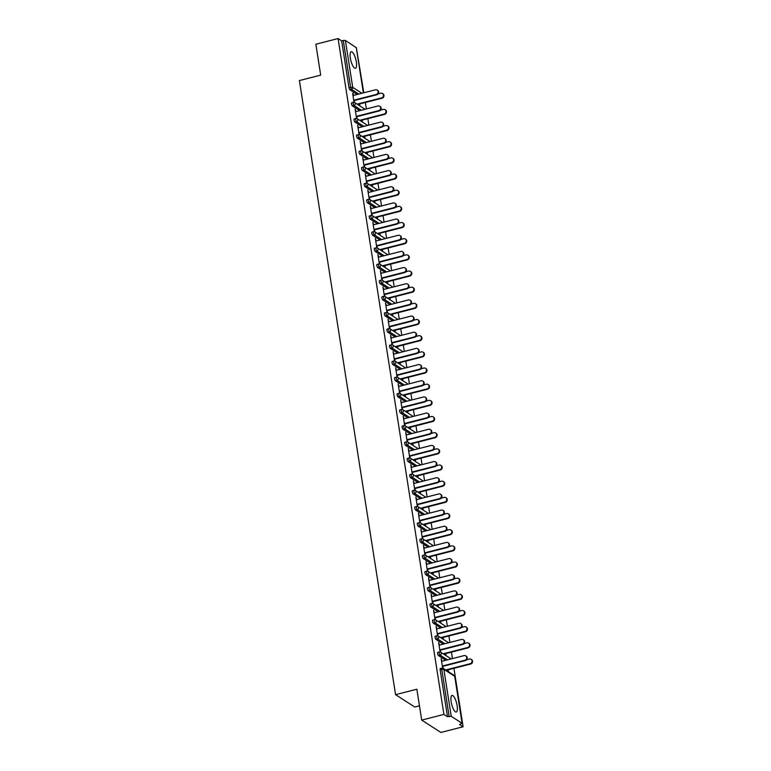 <?xml version="1.0" encoding="UTF-8"?>
<svg xmlns="http://www.w3.org/2000/svg" width="771" height="771" viewBox="0 0 771 771"><rect width="100%" height="100%" fill="white"/><g stroke="black" fill="none" stroke-linecap="round" stroke-linejoin="round"><path stroke-width="1.16" d="M457.126 705.658A8.548 2.544 75.7 0 0 452.008 695.442A8.548 2.544 75.7 0 0 451.141 701.803A8.548 2.544 75.7 0 0 456.249 712.009A8.548 2.544 75.7 0 0 457.126 705.658M356.318 61.911A8.548 2.544 75.7 0 0 351.21 51.705A8.548 2.544 75.7 0 0 350.333 58.056A8.548 2.544 75.7 0 0 355.441 68.272A8.548 2.544 75.7 0 0 356.318 61.911M419.463 705.812L414.75 707.017L395.562 694.661L299.399 80.56L320.697 75.115L315.859 44.226L338.074 38.55L341.659 40.863L349.012 87.807L350.632 87.393L343.278 40.449L341.659 40.863M463.092 726.774L459.506 724.461L462.08 723.285L451.218 716.288L447.498 716.722L443.913 714.418L421.698 720.095L440.887 732.45L463.092 726.774L453.936 668.303M452.423 658.588L451.411 652.131M449.888 642.426L448.876 635.969M447.353 626.254L446.342 619.797M444.828 610.092L443.817 603.635M442.294 593.93L441.282 587.473M439.759 577.758L438.747 571.301M437.234 561.596L436.222 555.139M434.699 545.425L433.688 538.968M432.165 529.263L431.153 522.805M429.64 513.101L428.628 506.643M427.105 496.929L426.093 490.472M424.57 480.767L423.558 474.31M422.045 464.595L421.033 458.138M419.511 448.433L418.499 441.976M416.976 432.271L415.964 425.814M414.441 416.099L413.439 409.642M411.916 399.937L410.904 393.48M409.382 383.765L408.37 377.308M406.847 367.603L405.845 361.146M404.322 351.441L403.31 344.984M401.787 335.269L400.775 328.812M399.253 319.107L398.25 312.65M396.728 302.936L395.716 296.478M394.193 286.773L393.181 280.316M391.658 270.602L390.646 264.145M389.133 254.44L388.121 247.983M386.599 238.278L385.587 231.82M384.064 222.106L383.052 215.649M381.539 205.944L380.527 199.487M379.004 189.772L377.992 183.315M376.47 173.61L375.458 167.153M373.945 157.448L372.933 150.991M371.41 141.276L370.398 134.819M368.875 125.114L367.863 118.657M366.35 108.942L365.338 102.485M363.816 92.78L356.819 50.626M343.278 40.449L345.379 40.429L356.289 47.715M421.698 720.095L416.86 689.216L395.562 694.661M443.913 714.418L338.074 38.55M354.043 102.312L352.646 93.378M354.515 102.476L354.149 100.105M353.417 95.44L353.07 93.262M359.084 103.642L359.392 105.608M359.884 105.926L359.575 103.96M445.802 660.284L438.429 655.543A1.648 0.492 -104.3 0 1 437.61 653.615A1.648 0.492 -104.3 0 1 437.783 652.391A1.648 0.492 -104.3 0 1 437.947 652.43M447.498 716.722L440.145 669.777A1.648 0.492 -104.3 0 1 440.318 668.563A1.648 0.492 -104.3 0 1 440.482 668.602M357.195 94.476L349.832 89.725A1.648 0.492 -104.3 0 1 349.012 87.807M439.489 645.086L438.651 642.59L440.116 651.958M440.588 652.121L440.222 649.751M445.956 655.572L445.648 653.606M445.156 653.288L445.465 655.254M440.733 627.951L433.369 623.209A1.648 0.492 -104.3 0 1 432.55 621.281A1.648 0.492 -104.3 0 1 432.724 620.057A1.648 0.492 -104.3 0 1 432.888 620.096M434.42 612.752L433.581 610.256L435.056 619.624M435.528 619.788L435.152 617.417M440.896 623.238L440.588 621.272M440.087 620.954L440.395 622.92M435.673 595.617L428.31 590.875A1.648 0.492 -104.3 0 1 427.491 588.948A1.648 0.492 -104.3 0 1 427.654 587.733A1.648 0.492 -104.3 0 1 427.818 587.772M429.36 580.418L428.522 577.922L429.987 587.29M430.459 587.454L430.093 585.083M435.837 590.914L435.528 588.938M435.027 588.62L435.336 590.586M430.613 563.283L423.24 558.541A1.648 0.492 -104.3 0 1 422.421 556.623A1.648 0.492 -104.3 0 1 422.595 555.399A1.648 0.492 -104.3 0 1 422.759 555.438M424.301 548.085L423.462 545.589L424.927 554.956M425.399 555.13L425.023 552.749M430.767 558.58L430.459 556.614M429.967 556.286L430.276 558.252M425.544 530.959L418.181 526.217A1.648 0.492 -104.3 0 1 417.362 524.29A1.648 0.492 -104.3 0 1 417.525 523.066A1.648 0.492 -104.3 0 1 417.689 523.104M419.231 515.76L418.393 513.255L419.858 522.622M420.34 522.796L419.964 520.415M425.708 526.246L425.399 524.28M424.898 523.952L425.207 525.928M420.484 498.625L413.121 493.883A1.648 0.492 -104.3 0 1 412.302 491.956A1.648 0.492 -104.3 0 1 412.466 490.732A1.648 0.492 -104.3 0 1 412.63 490.77M414.172 483.427L413.333 480.931L414.798 490.298M415.27 490.462L414.904 488.091M420.648 493.912L420.34 491.946M419.838 491.628L420.147 493.594M415.424 466.291L408.052 461.55A1.648 0.492 -104.3 0 1 407.233 459.622A1.648 0.492 -104.3 0 1 407.406 458.398A1.648 0.492 -104.3 0 1 407.57 458.437M409.112 451.093L408.273 448.597L409.738 457.964M410.211 458.128L409.835 455.757M415.579 461.578L415.27 459.612M414.779 459.294L415.087 461.26M410.355 433.957L402.992 429.216A1.648 0.492 -104.3 0 1 402.173 427.288A1.648 0.492 -104.3 0 1 402.337 426.064A1.648 0.492 -104.3 0 1 402.501 426.103M404.043 418.759L403.204 416.263L404.669 425.631M405.151 425.794L404.775 423.424M410.519 429.254L410.211 427.279M409.709 426.961L410.018 428.927M405.295 401.624L397.932 396.882A1.648 0.492 -104.3 0 1 397.113 394.954A1.648 0.492 -104.3 0 1 397.277 393.74A1.648 0.492 -104.3 0 1 397.441 393.779M398.983 386.425L398.144 383.929L399.609 393.297M400.082 393.461L399.715 391.09M405.459 396.92L405.151 394.945M404.65 394.627L404.958 396.593M400.226 369.299L392.863 364.548A1.648 0.492 -104.3 0 1 392.044 362.63A1.648 0.492 -104.3 0 1 392.217 361.406A1.648 0.492 -104.3 0 1 392.381 361.445M393.923 354.091L393.075 351.595L394.55 360.963M395.022 361.136L394.646 358.756M400.39 364.587L400.082 362.621M399.59 362.293L399.898 364.269M395.166 336.966L387.803 332.224A1.648 0.492 -104.3 0 1 386.984 330.296A1.648 0.492 -104.3 0 1 387.148 329.072A1.648 0.492 -104.3 0 1 387.312 329.111M388.854 321.767L388.015 319.271L389.48 328.629M389.962 328.803L389.586 326.422M395.33 332.253L395.022 330.287M394.521 329.959L394.829 331.935M390.107 304.632L382.744 299.89A1.648 0.492 -104.3 0 1 381.924 297.963A1.648 0.492 -104.3 0 1 382.088 296.739A1.648 0.492 -104.3 0 1 382.252 296.777M383.794 289.433L382.956 286.937L384.421 296.305M384.893 296.469L384.527 294.098M390.271 299.919L389.962 297.953M389.461 297.635L389.769 299.601M385.037 272.298L377.674 267.556A1.648 0.492 -104.3 0 1 376.855 265.629A1.648 0.492 -104.3 0 1 377.029 264.405A1.648 0.492 -104.3 0 1 377.192 264.443M378.734 257.1L377.886 254.603L379.361 263.971M379.833 264.135L379.457 261.764M385.201 267.585L384.893 265.619M384.392 265.301L384.7 267.267M379.978 239.964L372.615 235.222A1.648 0.492 -104.3 0 1 371.795 233.295A1.648 0.492 -104.3 0 1 371.959 232.081A1.648 0.492 -104.3 0 1 372.123 232.119M373.665 224.766L372.827 222.27L374.292 231.637M374.773 231.801L374.398 229.43M380.142 235.261L379.833 233.285M379.332 232.967L379.64 234.933M374.918 207.63L367.555 202.889A1.648 0.492 -104.3 0 1 366.736 200.971A1.648 0.492 -104.3 0 1 366.9 199.747A1.648 0.492 -104.3 0 1 367.063 199.785M368.605 192.432L367.767 189.936L369.232 199.304M369.704 199.477L369.338 197.097M375.082 202.927L374.773 200.961M374.272 200.633L374.581 202.6M369.849 175.306L362.486 170.555A1.648 0.492 -104.3 0 1 361.666 168.637A1.648 0.492 -104.3 0 1 361.84 167.413A1.648 0.492 -104.3 0 1 362.004 167.452M363.546 160.108L362.698 157.602L364.172 166.97M364.644 167.143L364.269 164.763M370.013 170.593L369.704 168.627M369.203 168.3L369.511 170.275M364.789 142.972L357.426 138.231A1.648 0.492 -104.3 0 1 356.607 136.303A1.648 0.492 -104.3 0 1 356.771 135.079A1.648 0.492 -104.3 0 1 356.934 135.118M358.476 127.774L357.638 125.278L359.103 134.646M359.585 134.809L359.209 132.439M364.953 138.26L364.644 136.294M364.143 135.975L364.452 137.942M359.729 110.638L352.357 105.897A1.648 0.492 -104.3 0 1 351.537 103.969A1.648 0.492 -104.3 0 1 351.711 102.745A1.648 0.492 -104.3 0 1 351.875 102.784M362.418 122.097L362.11 120.122M361.609 119.804L361.917 121.77M355.942 111.602L355.103 109.106L356.578 118.474M357.05 118.638L356.674 116.267M362.254 126.801L354.891 122.059A1.648 0.492 -104.3 0 1 354.072 120.141A1.648 0.492 -104.3 0 1 354.246 118.917A1.648 0.492 -104.3 0 1 354.409 118.956M367.488 154.431L367.179 152.456M366.678 152.138L366.986 154.104M361.011 143.936L360.173 141.44L361.638 150.808M362.11 150.971L361.744 148.601M367.324 159.134L359.951 154.393A1.648 0.492 -104.3 0 1 359.132 152.465A1.648 0.492 -104.3 0 1 359.305 151.241A1.648 0.492 -104.3 0 1 359.469 151.289M372.547 186.755L372.239 184.789M371.738 184.471L372.046 186.437M366.071 176.27L365.232 173.774L366.697 183.141M367.179 183.305L366.803 180.934M372.383 191.468L365.02 186.727A1.648 0.492 -104.3 0 1 364.201 184.799A1.648 0.492 -104.3 0 1 364.365 183.575A1.648 0.492 -104.3 0 1 364.529 183.614M377.607 219.089L377.298 217.123M376.797 216.805L377.106 218.771M371.14 208.604L370.292 206.108L371.767 215.475M372.239 215.639L371.863 213.268M377.443 223.802L370.08 219.06A1.648 0.492 -104.3 0 1 369.261 217.133A1.648 0.492 -104.3 0 1 369.434 215.909A1.648 0.492 -104.3 0 1 369.598 215.947M382.676 251.423L382.368 249.457M381.867 249.129L382.175 251.105M376.2 240.938L375.361 238.432L376.826 247.799M377.298 247.973L376.932 245.592M382.512 256.136L375.149 251.394A1.648 0.492 -104.3 0 1 374.33 249.467A1.648 0.492 -104.3 0 1 374.494 248.243A1.648 0.492 -104.3 0 1 374.658 248.281M387.736 283.757L387.428 281.791M386.926 281.463L387.235 283.439M381.26 273.262L380.421 270.766L381.886 280.133M382.368 280.307L381.992 277.926M387.572 288.47L380.209 283.718A1.648 0.492 -104.3 0 1 379.39 281.8A1.648 0.492 -104.3 0 1 379.554 280.577A1.648 0.492 -104.3 0 1 379.717 280.615M392.796 316.091L392.487 314.115M391.996 313.797L392.294 315.763M386.329 305.595L385.481 303.099L386.955 312.467M387.428 312.631L387.052 310.26M392.632 320.794L385.269 316.052A1.648 0.492 -104.3 0 1 384.45 314.125A1.648 0.492 -104.3 0 1 384.623 312.91A1.648 0.492 -104.3 0 1 384.787 312.949M397.865 348.415L397.557 346.449M397.055 346.131L397.364 348.097M391.389 337.929L390.55 335.433L392.015 344.801M392.487 344.965L392.121 342.594M397.701 353.128L390.338 348.386A1.648 0.492 -104.3 0 1 389.519 346.458A1.648 0.492 -104.3 0 1 389.683 345.235A1.648 0.492 -104.3 0 1 389.847 345.273M402.925 380.749L402.616 378.783M402.115 378.465L402.423 380.431M396.448 370.263L395.61 367.767L397.075 377.135M397.557 377.298L397.181 374.928M402.761 385.461L395.398 380.72A1.648 0.492 -104.3 0 1 394.579 378.792A1.648 0.492 -104.3 0 1 394.742 377.568A1.648 0.492 -104.3 0 1 394.906 377.607M407.984 413.083L407.676 411.116M407.184 410.798L407.493 412.764M401.518 402.597L400.679 400.101L402.144 409.468M402.616 409.632L402.24 407.261M407.83 417.795L400.457 413.054A1.648 0.492 -104.3 0 1 399.638 411.126A1.648 0.492 -104.3 0 1 399.812 409.902A1.648 0.492 -104.3 0 1 399.976 409.941M413.054 445.416L412.745 443.45M412.244 443.123L412.552 445.098M406.577 434.921L405.739 432.425L407.204 441.793M407.676 441.966L407.31 439.586M412.89 450.129L405.527 445.378A1.648 0.492 -104.3 0 1 404.708 443.46A1.648 0.492 -104.3 0 1 404.871 442.236A1.648 0.492 -104.3 0 1 405.035 442.275M418.113 477.75L417.805 475.774M417.304 475.456L417.612 477.422M411.637 467.255L410.798 464.759L412.263 474.126M412.745 474.3L412.369 471.919M417.949 482.453L410.586 477.712A1.648 0.492 -104.3 0 1 409.767 475.794A1.648 0.492 -104.3 0 1 409.931 474.57A1.648 0.492 -104.3 0 1 410.095 474.608M423.173 510.084L422.865 508.108M422.373 507.79L422.681 509.756M416.706 499.589L415.868 497.093L417.333 506.46M417.805 506.624L417.429 504.253M423.019 514.787L415.646 510.045A1.648 0.492 -104.3 0 1 414.827 508.118A1.648 0.492 -104.3 0 1 415 506.894A1.648 0.492 -104.3 0 1 415.164 506.942M428.242 542.408L427.934 540.442M427.433 540.124L427.741 542.09M421.766 531.923L420.927 529.426L422.392 538.794M422.865 538.958L422.498 536.587M428.078 547.121L420.715 542.379A1.648 0.492 -104.3 0 1 419.896 540.452A1.648 0.492 -104.3 0 1 420.06 539.228A1.648 0.492 -104.3 0 1 420.224 539.266M433.302 574.742L432.994 572.776M432.492 572.458L432.801 574.424M426.826 564.256L425.987 561.76L427.452 571.128M427.934 571.292L427.558 568.921M433.138 579.455L425.775 574.713A1.648 0.492 -104.3 0 1 424.956 572.786A1.648 0.492 -104.3 0 1 425.129 571.562A1.648 0.492 -104.3 0 1 425.293 571.6M438.362 607.076L438.053 605.11M437.562 604.782L437.87 606.758M431.895 596.59L431.056 594.084L432.521 603.452M432.994 603.626L432.627 601.245M438.207 611.788L430.835 607.047A1.648 0.492 -104.3 0 1 430.016 605.119A1.648 0.492 -104.3 0 1 430.189 603.895A1.648 0.492 -104.3 0 1 430.353 603.934M443.431 639.41L443.123 637.444M442.621 637.116L442.93 639.092M436.955 628.914L436.116 626.418L437.581 635.786M438.053 635.959L437.687 633.579M443.267 644.122L435.904 639.371A1.648 0.492 -104.3 0 1 435.085 637.453A1.648 0.492 -104.3 0 1 435.249 636.229A1.648 0.492 -104.3 0 1 435.413 636.268M448.491 671.743L448.182 669.768M447.681 669.45L447.99 671.416M442.014 661.248L441.176 658.752L442.65 668.12M443.123 668.284L442.747 665.913M377.164 90.062L377.665 90.38A2.467 2.246 122.8 0 1 376.691 94.785L376.2 94.467A2.467 2.246 -57.2 0 0 377.164 90.062A2.467 2.246 -57.2 0 0 375.467 89.802L352.983 95.546M376.691 94.785L354.217 100.538M376.2 94.467L353.716 100.211M382.503 93.493L382.994 93.811A2.467 2.246 122.8 0 1 382.03 98.225L381.529 97.898A2.467 2.246 -57.2 0 0 382.503 93.493A2.467 2.246 -57.2 0 0 380.797 93.233L378.002 93.946M357.118 104.143L381.529 97.898M359.151 104.075L382.03 98.225M379.698 106.225L380.199 106.543A2.467 2.246 122.8 0 1 379.226 110.957L378.725 110.629A2.467 2.246 -57.2 0 0 379.698 106.225A2.467 2.246 -57.2 0 0 377.992 105.964L355.518 111.718M379.226 110.957L356.742 116.7M378.725 110.629L356.25 116.382M382.233 122.387L382.724 122.714A2.467 2.246 122.8 0 1 381.761 127.119L381.26 126.801A2.467 2.246 -57.2 0 0 382.233 122.387A2.467 2.246 -57.2 0 0 380.527 122.136L358.043 127.88M381.761 127.119L359.276 132.863M381.26 126.801L358.775 132.545M384.758 138.558L385.259 138.876A2.467 2.246 122.8 0 1 384.286 143.281L383.794 142.963A2.467 2.246 -57.2 0 0 384.758 138.558A2.467 2.246 -57.2 0 0 383.062 138.298L360.577 144.052M384.286 143.281L361.811 149.034M383.794 142.963L361.31 148.707M387.293 154.72L387.794 155.048A2.467 2.246 122.8 0 1 386.82 159.452L386.319 159.125A2.467 2.246 -57.2 0 0 387.293 154.72A2.467 2.246 -57.2 0 0 385.587 154.47L363.112 160.214M386.82 159.452L364.336 165.196M386.319 159.125L363.845 164.878M389.827 170.892L390.319 171.21A2.467 2.246 122.8 0 1 389.355 175.615L388.854 175.296A2.467 2.246 -57.2 0 0 389.827 170.892A2.467 2.246 -57.2 0 0 388.121 170.632L365.637 176.376M389.355 175.615L366.871 181.368M388.854 175.296L366.37 181.04M385.028 109.655L385.529 109.983A2.467 2.246 122.8 0 1 384.556 114.387L384.064 114.069A2.467 2.246 -57.2 0 0 385.028 109.655A2.467 2.246 -57.2 0 0 383.332 109.405L380.537 110.118M359.643 120.305L384.064 114.069M361.676 120.237L384.556 114.387M387.562 125.827L388.064 126.145A2.467 2.246 122.8 0 1 387.09 130.55L386.589 130.232A2.467 2.246 -57.2 0 0 387.562 125.827A2.467 2.246 -57.2 0 0 385.866 125.567L383.071 126.28M362.177 136.477L386.589 130.232M364.211 136.4L387.09 130.55M390.097 141.989L390.589 142.317A2.467 2.246 122.8 0 1 389.625 146.721L389.124 146.394A2.467 2.246 -57.2 0 0 390.097 141.989A2.467 2.246 -57.2 0 0 388.391 141.739L385.596 142.452M364.712 152.639L389.124 146.394M366.745 152.571L389.625 146.721M392.622 158.161L393.123 158.479A2.467 2.246 122.8 0 1 392.15 162.883L391.658 162.565A2.467 2.246 -57.2 0 0 392.622 158.161A2.467 2.246 -57.2 0 0 390.926 157.901L388.131 158.614M367.237 168.81L391.658 162.565M369.27 168.733L392.15 162.883M395.157 174.323L395.658 174.641A2.467 2.246 122.8 0 1 394.685 179.055L394.183 178.727A2.467 2.246 -57.2 0 0 395.157 174.323A2.467 2.246 -57.2 0 0 393.461 174.063L390.666 174.776M369.772 184.973L394.183 178.727M371.805 184.905L394.685 179.055M392.352 187.054L392.853 187.372A2.467 2.246 122.8 0 1 391.88 191.786L391.389 191.459A2.467 2.246 -57.2 0 0 392.352 187.054A2.467 2.246 -57.2 0 0 390.656 186.794L368.172 192.548M391.88 191.786L369.405 197.53M391.389 191.459L368.904 197.212M397.691 190.495L398.183 190.813A2.467 2.246 122.8 0 1 397.219 195.217L396.718 194.899A2.467 2.246 -57.2 0 0 397.691 190.495A2.467 2.246 -57.2 0 0 395.986 190.235L393.2 190.948M372.306 201.135L396.718 194.899M374.34 201.067L397.219 195.217M394.887 203.216L395.388 203.544A2.467 2.246 122.8 0 1 394.415 207.948L393.914 207.63A2.467 2.246 -57.2 0 0 394.887 203.216A2.467 2.246 -57.2 0 0 393.181 202.966L370.706 208.71M394.415 207.948L371.93 213.692M393.914 207.63L371.439 213.374M400.216 206.657L400.718 206.975A2.467 2.246 122.8 0 1 399.744 211.379L399.253 211.061A2.467 2.246 -57.2 0 0 400.216 206.657A2.467 2.246 -57.2 0 0 398.52 206.397L395.725 207.11M374.831 217.306L399.253 211.061M376.865 217.229L399.744 211.379M397.422 219.388L397.913 219.706A2.467 2.246 122.8 0 1 396.949 224.11L396.448 223.792A2.467 2.246 -57.2 0 0 397.422 219.388A2.467 2.246 -57.2 0 0 395.716 219.128L373.231 224.881M396.949 224.11L374.465 229.864M396.448 223.792L373.964 229.536M402.751 222.819L403.252 223.147A2.467 2.246 122.8 0 1 402.279 227.551L401.778 227.223A2.467 2.246 -57.2 0 0 402.751 222.819A2.467 2.246 -57.2 0 0 401.055 222.568L398.26 223.282M377.366 233.468L401.778 227.223M379.399 233.401L402.279 227.551M399.947 235.55L400.448 235.878A2.467 2.246 122.8 0 1 399.474 240.282L398.983 239.954A2.467 2.246 -57.2 0 0 399.947 235.55A2.467 2.246 -57.2 0 0 398.25 235.3L375.766 241.044M399.474 240.282L377 246.026M398.983 239.954L376.499 245.708M405.286 238.991L405.787 239.309A2.467 2.246 122.8 0 1 404.814 243.713L404.312 243.395A2.467 2.246 -57.2 0 0 405.286 238.991A2.467 2.246 -57.2 0 0 403.58 238.731L400.795 239.444M379.901 249.64L404.312 243.395M381.934 249.563L404.814 243.713M402.481 251.722L402.982 252.04A2.467 2.246 122.8 0 1 402.009 256.444L401.508 256.126A2.467 2.246 -57.2 0 0 402.481 251.722A2.467 2.246 -57.2 0 0 400.775 251.462L378.301 257.206M402.009 256.444L379.525 262.198M401.508 256.126L379.033 261.87M407.811 255.153L408.312 255.471A2.467 2.246 122.8 0 1 407.339 259.885L406.847 259.557A2.467 2.246 -57.2 0 0 407.811 255.153A2.467 2.246 -57.2 0 0 406.115 254.893L403.32 255.615M382.426 265.802L406.847 259.557M384.459 265.735L407.339 259.885M405.016 267.884L405.507 268.202A2.467 2.246 122.8 0 1 404.544 272.616L404.043 272.288A2.467 2.246 -57.2 0 0 405.016 267.884A2.467 2.246 -57.2 0 0 403.31 267.624L380.826 273.377M404.544 272.616L382.059 278.36M404.043 272.288L381.558 278.042M410.345 271.325L410.847 271.643A2.467 2.246 122.8 0 1 409.873 276.047L409.372 275.729A2.467 2.246 -57.2 0 0 410.345 271.325A2.467 2.246 -57.2 0 0 408.649 271.064L405.854 271.777M384.96 281.964L409.372 275.729M386.994 281.897L409.873 276.047M407.541 284.056L408.042 284.374A2.467 2.246 122.8 0 1 407.069 288.778L406.577 288.46A2.467 2.246 -57.2 0 0 407.541 284.056A2.467 2.246 -57.2 0 0 405.845 283.795L383.36 289.539M407.069 288.778L384.594 294.522M406.577 288.46L384.093 294.204M412.88 287.487L413.381 287.805A2.467 2.246 122.8 0 1 412.408 292.209L411.907 291.891A2.467 2.246 -57.2 0 0 412.88 287.487A2.467 2.246 -57.2 0 0 411.174 287.226L408.389 287.94M387.495 298.136L411.907 291.891M389.528 298.059L412.408 292.209M410.076 300.218L410.577 300.536A2.467 2.246 122.8 0 1 409.603 304.94L409.102 304.622A2.467 2.246 -57.2 0 0 410.076 300.218A2.467 2.246 -57.2 0 0 408.379 299.958L385.895 305.711M409.603 304.94L387.119 310.694M409.102 304.622L386.628 310.376M415.405 303.649L415.906 303.976A2.467 2.246 122.8 0 1 414.943 308.381L414.441 308.063A2.467 2.246 -57.2 0 0 415.405 303.649A2.467 2.246 -57.2 0 0 413.709 303.398L410.914 304.111M390.02 314.298L414.441 308.063M392.063 314.231L414.943 308.381M412.61 316.38L413.102 316.708A2.467 2.246 122.8 0 1 412.138 321.112L411.637 320.784A2.467 2.246 -57.2 0 0 412.61 316.38A2.467 2.246 -57.2 0 0 410.904 316.129L388.43 321.873M412.138 321.112L389.654 326.856M411.637 320.784L389.153 326.538M417.94 319.82L418.441 320.138A2.467 2.246 122.8 0 1 417.468 324.543L416.966 324.225A2.467 2.246 -57.2 0 0 417.94 319.82A2.467 2.246 -57.2 0 0 416.244 319.56L413.449 320.273M392.555 330.47L416.966 324.225M394.588 330.393L417.468 324.543M415.135 332.552L415.636 332.87A2.467 2.246 122.8 0 1 414.663 337.274L414.172 336.956A2.467 2.246 -57.2 0 0 415.135 332.552A2.467 2.246 -57.2 0 0 413.439 332.291L390.955 338.035M414.663 337.274L392.188 343.028M414.172 336.956L391.687 342.7M420.474 335.983L420.976 336.31A2.467 2.246 122.8 0 1 420.002 340.715L419.501 340.387A2.467 2.246 -57.2 0 0 420.474 335.983A2.467 2.246 -57.2 0 0 418.769 335.722L415.983 336.445M395.089 346.632L419.501 340.387M397.123 346.565L420.002 340.715M417.67 348.714L418.171 349.041A2.467 2.246 122.8 0 1 417.198 353.446L416.697 353.118A2.467 2.246 -57.2 0 0 417.67 348.714A2.467 2.246 -57.2 0 0 415.974 348.453L393.489 354.207M417.198 353.446L394.713 359.19M416.697 353.118L394.222 358.872M423 352.154L423.501 352.472A2.467 2.246 122.8 0 1 422.537 356.877L422.036 356.559A2.467 2.246 -57.2 0 0 423 352.154A2.467 2.246 -57.2 0 0 421.303 351.894L418.508 352.607M397.614 362.794L422.036 356.559M399.657 362.727L422.537 356.877M420.205 364.885L420.696 365.203A2.467 2.246 122.8 0 1 419.732 369.608L419.231 369.29A2.467 2.246 -57.2 0 0 420.205 364.885A2.467 2.246 -57.2 0 0 418.499 364.625L396.024 370.369M419.732 369.608L397.248 375.352M419.231 369.29L396.747 375.034M425.534 368.316L426.035 368.634A2.467 2.246 122.8 0 1 425.062 373.039L424.561 372.721A2.467 2.246 -57.2 0 0 425.534 368.316A2.467 2.246 -57.2 0 0 423.838 368.056L421.043 368.769M400.149 378.966L424.561 372.721M402.183 378.889L425.062 373.039M422.73 381.047L423.231 381.366A2.467 2.246 122.8 0 1 422.257 385.77L421.766 385.452A2.467 2.246 -57.2 0 0 422.73 381.047A2.467 2.246 -57.2 0 0 421.033 380.787L398.549 386.541M422.257 385.77L399.783 391.523M421.766 385.452L399.282 391.205M428.069 384.478L428.57 384.806A2.467 2.246 122.8 0 1 427.597 389.21L427.095 388.892A2.467 2.246 -57.2 0 0 428.069 384.478A2.467 2.246 -57.2 0 0 426.363 384.228L423.578 384.941M402.684 395.128L427.095 388.892M404.717 395.06L427.597 389.21M425.264 397.21L425.765 397.537A2.467 2.246 122.8 0 1 424.792 401.942L424.291 401.624A2.467 2.246 -57.2 0 0 425.264 397.21A2.467 2.246 -57.2 0 0 423.568 396.959L401.084 402.703M424.792 401.942L402.308 407.686M424.291 401.624L401.816 407.367M430.603 400.65L431.095 400.968A2.467 2.246 122.8 0 1 430.131 405.373L429.63 405.054A2.467 2.246 -57.2 0 0 430.603 400.65A2.467 2.246 -57.2 0 0 428.898 400.39L426.103 401.103M405.209 411.3L429.63 405.054M407.252 411.222L430.131 405.373M427.799 413.381L428.29 413.699A2.467 2.246 122.8 0 1 427.327 418.104L426.826 417.786A2.467 2.246 -57.2 0 0 427.799 413.381A2.467 2.246 -57.2 0 0 426.093 413.121L403.618 418.875M427.327 418.104L404.842 423.857M426.826 417.786L404.341 423.53M433.129 416.812L433.63 417.14A2.467 2.246 122.8 0 1 432.656 421.544L432.155 421.217A2.467 2.246 -57.2 0 0 433.129 416.812A2.467 2.246 -57.2 0 0 431.432 416.562L428.637 417.275M407.743 427.462L432.155 421.217M409.777 427.394L432.656 421.544M430.324 429.543L430.825 429.871A2.467 2.246 122.8 0 1 429.852 434.275L429.36 433.948A2.467 2.246 -57.2 0 0 430.324 429.543A2.467 2.246 -57.2 0 0 428.628 429.283L406.144 435.037M429.852 434.275L407.377 440.019M429.36 433.948L406.876 439.701M435.663 432.984L436.164 433.302A2.467 2.246 122.8 0 1 435.191 437.706L434.69 437.388A2.467 2.246 -57.2 0 0 435.663 432.984A2.467 2.246 -57.2 0 0 433.957 432.724L431.172 433.437M410.278 443.633L434.69 437.388M412.312 443.556L435.191 437.706M432.859 445.715L433.36 446.033A2.467 2.246 122.8 0 1 432.386 450.437L431.885 450.119A2.467 2.246 -57.2 0 0 432.859 445.715A2.467 2.246 -57.2 0 0 431.162 445.455L408.678 451.199M432.386 450.437L409.902 456.191M431.885 450.119L409.411 455.863M438.198 449.146L438.689 449.464A2.467 2.246 122.8 0 1 437.726 453.878L437.224 453.55A2.467 2.246 -57.2 0 0 438.198 449.146A2.467 2.246 -57.2 0 0 436.492 448.886L433.697 449.599M412.803 459.795L437.224 453.55M414.846 459.728L437.726 453.878M435.393 461.877L435.894 462.195A2.467 2.246 122.8 0 1 434.921 466.609L434.42 466.282A2.467 2.246 -57.2 0 0 435.393 461.877A2.467 2.246 -57.2 0 0 433.688 461.617L411.213 467.371M434.921 466.609L412.437 472.353M434.42 466.282L411.936 472.035M440.723 465.308L441.224 465.636A2.467 2.246 122.8 0 1 440.251 470.04L439.759 469.722A2.467 2.246 -57.2 0 0 440.723 465.308A2.467 2.246 -57.2 0 0 439.027 465.058L436.232 465.771M415.338 475.958L439.759 469.722M417.371 475.89L440.251 470.04M437.918 478.039L438.42 478.367A2.467 2.246 122.8 0 1 437.446 482.771L436.955 482.453A2.467 2.246 -57.2 0 0 437.918 478.039A2.467 2.246 -57.2 0 0 436.222 477.789L413.738 483.533M437.446 482.771L414.971 488.515M436.955 482.453L414.47 488.197M443.258 481.48L443.759 481.798A2.467 2.246 122.8 0 1 442.785 486.202L442.284 485.884A2.467 2.246 -57.2 0 0 443.258 481.48A2.467 2.246 -57.2 0 0 441.552 481.22L438.766 481.933M417.872 492.129L442.284 485.884M419.906 492.052L442.785 486.202M440.453 494.211L440.954 494.529A2.467 2.246 122.8 0 1 439.981 498.933L439.48 498.615A2.467 2.246 -57.2 0 0 440.453 494.211A2.467 2.246 -57.2 0 0 438.757 493.951L416.273 499.704M439.981 498.933L417.496 504.687M439.48 498.615L417.005 504.359M445.792 497.642L446.284 497.97A2.467 2.246 122.8 0 1 445.32 502.374L444.819 502.046A2.467 2.246 -57.2 0 0 445.792 497.642A2.467 2.246 -57.2 0 0 444.086 497.391L441.291 498.105M420.397 508.291L444.819 502.046M422.441 508.224L445.32 502.374M442.988 510.373L443.489 510.701A2.467 2.246 122.8 0 1 442.515 515.105L442.014 514.777A2.467 2.246 -57.2 0 0 442.988 510.373A2.467 2.246 -57.2 0 0 441.282 510.123L418.807 515.866M442.515 515.105L420.031 520.849M442.014 514.777L419.53 520.531M448.317 513.814L448.818 514.132A2.467 2.246 122.8 0 1 447.845 518.536L447.353 518.218A2.467 2.246 -57.2 0 0 448.317 513.814A2.467 2.246 -57.2 0 0 446.621 513.553L443.826 514.267M422.932 524.463L447.353 518.218M424.966 524.386L447.845 518.536M445.513 526.545L446.014 526.863A2.467 2.246 122.8 0 1 445.05 531.267L444.549 530.949A2.467 2.246 -57.2 0 0 445.513 526.545A2.467 2.246 -57.2 0 0 443.817 526.285L421.332 532.029M445.05 531.267L422.566 537.021M444.549 530.949L422.065 536.693M450.852 529.976L451.353 530.294A2.467 2.246 122.8 0 1 450.38 534.708L449.879 534.38A2.467 2.246 -57.2 0 0 450.852 529.976A2.467 2.246 -57.2 0 0 449.146 529.716L446.361 530.429M425.467 540.625L449.879 534.38M427.5 540.558L450.38 534.708M448.047 542.707L448.549 543.025A2.467 2.246 122.8 0 1 447.575 547.439L447.074 547.111A2.467 2.246 -57.2 0 0 448.047 542.707A2.467 2.246 -57.2 0 0 446.351 542.447L423.867 548.2M447.575 547.439L425.091 553.183M447.074 547.111L424.599 552.865M453.387 546.147L453.878 546.466A2.467 2.246 122.8 0 1 452.914 550.87L452.413 550.552A2.467 2.246 -57.2 0 0 453.387 546.147A2.467 2.246 -57.2 0 0 451.681 545.887L448.886 546.6M427.992 556.787L452.413 550.552M430.035 556.72L452.914 550.87M450.582 558.869L451.083 559.197A2.467 2.246 122.8 0 1 450.11 563.601L449.609 563.283A2.467 2.246 -57.2 0 0 450.582 558.869A2.467 2.246 -57.2 0 0 448.876 558.618L426.402 564.362M450.11 563.601L427.626 569.345M449.609 563.283L427.124 569.027M455.912 562.31L456.413 562.628A2.467 2.246 122.8 0 1 455.439 567.032L454.948 566.714A2.467 2.246 -57.2 0 0 455.912 562.31A2.467 2.246 -57.2 0 0 454.215 562.049L451.421 562.763M430.526 572.959L454.948 566.714M432.56 572.882L455.439 567.032M453.107 575.041L453.608 575.359A2.467 2.246 122.8 0 1 452.644 579.763L452.143 579.445A2.467 2.246 -57.2 0 0 453.107 575.041A2.467 2.246 -57.2 0 0 451.411 574.78L428.927 580.534M452.644 579.763L430.16 585.517M452.143 579.445L429.659 585.189M458.446 578.472L458.947 578.799A2.467 2.246 122.8 0 1 457.974 583.204L457.473 582.876A2.467 2.246 -57.2 0 0 458.446 578.472A2.467 2.246 -57.2 0 0 456.74 578.221L453.955 578.934M433.061 589.121L457.473 582.876M435.095 589.054L457.974 583.204M455.642 591.203L456.143 591.53A2.467 2.246 122.8 0 1 455.169 595.935L454.668 595.607A2.467 2.246 -57.2 0 0 455.642 591.203A2.467 2.246 -57.2 0 0 453.946 590.952L431.461 596.696M455.169 595.935L432.695 601.679M454.668 595.607L432.194 601.361M460.981 594.643L461.472 594.961A2.467 2.246 122.8 0 1 460.509 599.366L460.008 599.048A2.467 2.246 -57.2 0 0 460.981 594.643A2.467 2.246 -57.2 0 0 459.275 594.383L456.48 595.096M435.596 605.293L460.008 599.048M437.629 605.216L460.509 599.366M458.176 607.375L458.678 607.693A2.467 2.246 122.8 0 1 457.704 612.097L457.203 611.779A2.467 2.246 -57.2 0 0 458.176 607.375A2.467 2.246 -57.2 0 0 456.471 607.114L433.996 612.858M457.704 612.097L435.22 617.85M457.203 611.779L434.719 617.523M463.506 610.805L464.007 611.124A2.467 2.246 122.8 0 1 463.034 615.537L462.542 615.21A2.467 2.246 -57.2 0 0 463.506 610.805A2.467 2.246 -57.2 0 0 461.81 610.545L459.015 611.268M438.121 621.455L462.542 615.21M440.154 621.387L463.034 615.537M460.711 623.537L461.203 623.855A2.467 2.246 122.8 0 1 460.239 628.269L459.738 627.941A2.467 2.246 -57.2 0 0 460.711 623.537A2.467 2.246 -57.2 0 0 459.005 623.276L436.521 629.03M460.239 628.269L437.755 634.013M459.738 627.941L437.253 633.695M466.041 626.977L466.542 627.295A2.467 2.246 122.8 0 1 465.568 631.7L465.067 631.382A2.467 2.246 -57.2 0 0 466.041 626.977A2.467 2.246 -57.2 0 0 464.335 626.717L461.55 627.43M440.655 637.617L465.067 631.382M442.689 637.55L465.568 631.7M463.236 639.708L463.737 640.026A2.467 2.246 122.8 0 1 462.764 644.431L462.263 644.113A2.467 2.246 -57.2 0 0 463.236 639.708A2.467 2.246 -57.2 0 0 461.54 639.448L439.056 645.192M462.764 644.431L440.289 650.175M462.263 644.113L439.788 649.857M468.575 643.139L469.067 643.457A2.467 2.246 122.8 0 1 468.103 647.862L467.602 647.544A2.467 2.246 -57.2 0 0 468.575 643.139A2.467 2.246 -57.2 0 0 466.869 642.879L464.075 643.592M443.19 653.789L467.602 647.544M445.224 653.712L468.103 647.862M465.771 655.87L466.272 656.188A2.467 2.246 122.8 0 1 465.298 660.593L464.797 660.275A2.467 2.246 -57.2 0 0 465.771 655.87A2.467 2.246 -57.2 0 0 464.065 655.61L441.59 661.364M465.298 660.593L442.814 666.346M464.797 660.275L442.313 666.028M471.1 659.301L471.601 659.629A2.467 2.246 122.8 0 1 470.628 664.033L470.137 663.715A2.467 2.246 -57.2 0 0 471.1 659.301A2.467 2.246 -57.2 0 0 469.404 659.051L466.609 659.764M445.715 669.951L470.137 663.715M447.749 669.883L470.628 664.033M345.379 40.429L352.733 87.374L361.888 93.272M363.363 92.896L356.241 47.416M358.814 94.062L351.451 89.311A1.648 0.492 75.7 0 1 350.632 87.393L352.733 87.374A1.648 1.494 122.8 0 1 351.451 89.311L349.832 89.725M462.08 723.285L454.726 676.34L443.865 669.344L451.218 716.288M449.117 716.307L441.764 669.363L440.145 669.777M454.774 676.639L454.726 676.34A1.648 1.494 -57.2 0 0 454.09 675.348L443.238 668.351A1.648 1.494 -57.2 0 1 443.865 669.344L441.764 669.363A1.648 0.492 -104.3 0 1 441.937 668.149A1.648 0.492 -104.3 0 1 442.101 668.187A1.648 1.494 -57.2 0 1 443.238 668.351A1.648 1.648 0 0 0 441.937 668.149L440.318 668.563M361.348 110.224L353.985 105.482A1.648 1.494 122.8 0 0 355.258 103.536A1.648 1.494 -57.2 0 0 353.494 102.37A1.648 0.492 -104.3 0 0 353.33 102.331L351.711 102.745M352.357 105.897L353.985 105.482A1.648 0.492 75.7 0 1 353.166 103.555A1.648 0.492 -104.3 0 1 353.33 102.331A1.648 1.648 0 0 1 354.631 102.543L365.078 109.27M363.883 126.386L356.52 121.645L354.891 122.059M366.408 142.558L359.045 137.816L357.426 138.231M368.943 158.72L361.58 153.978L359.951 154.393M371.477 174.892L364.114 170.14L362.486 170.555M374.002 191.054L366.639 186.312L365.02 186.727M376.537 207.216L369.174 202.474L367.555 202.889M379.072 223.388L371.709 218.646L370.08 219.06M381.597 239.55L374.234 234.808L372.615 235.222M384.131 255.721L376.768 250.97L375.149 251.394M386.666 271.884L379.303 267.142L377.674 267.556M389.191 288.046L381.828 283.304L380.209 283.718M391.726 304.217L384.363 299.476L382.744 299.89M394.26 320.379L386.897 315.638L385.269 316.052M396.795 336.551L389.422 331.809L387.803 332.224M399.32 352.713L391.957 347.972L390.338 348.386M401.855 368.885L394.492 364.134L392.863 364.548M404.389 385.047L397.017 380.305L395.398 380.72M406.915 401.209L399.551 396.467L397.932 396.882M409.449 417.381L402.086 412.639L400.457 413.054M411.984 433.543L404.611 428.801L402.992 429.216M414.509 449.715L407.146 444.963L405.527 445.378M417.044 465.877L409.68 461.135L408.052 461.55M419.578 482.039L412.206 477.297L410.586 477.712M422.103 498.211L414.74 493.469L413.121 493.883M424.638 514.373L417.275 509.631L415.646 510.045M427.173 530.544L419.8 525.793L418.181 526.217M429.698 546.706L422.335 541.965L420.715 542.379M432.232 562.869L424.869 558.127L423.24 558.541M434.767 579.04L427.394 574.299L425.775 574.713M437.292 595.202L429.929 590.461L428.31 590.875M439.827 611.374L432.464 606.623L430.835 607.047M442.361 627.536L434.989 622.795L433.369 623.209M444.886 643.698L437.523 638.957L435.904 639.371M447.421 659.87L440.058 655.128L438.429 655.543M367.613 125.432L357.166 118.705A1.648 1.648 0 0 0 355.865 118.503A1.648 0.492 -104.3 0 0 355.701 119.717A1.648 0.492 75.7 0 0 356.52 121.645A1.648 1.494 122.8 0 0 357.792 119.707A1.648 1.494 -57.2 0 0 356.029 118.541A1.648 0.492 -104.3 0 0 355.865 118.503L354.246 118.917M370.138 141.604L359.691 134.877A1.648 1.648 0 0 0 358.399 134.665A1.648 0.492 -104.3 0 0 358.226 135.889A1.648 0.492 75.7 0 0 359.045 137.816A1.648 1.494 122.8 0 0 360.327 135.869A1.648 1.494 -57.2 0 0 358.563 134.703A1.648 0.492 -104.3 0 0 358.399 134.665L356.771 135.079M372.672 157.766L362.225 151.039A1.648 1.648 0 0 0 360.924 150.827A1.648 0.492 -104.3 0 0 360.761 152.051A1.648 0.492 75.7 0 0 361.58 153.978A1.648 1.494 122.8 0 0 362.852 152.032A1.648 1.494 -57.2 0 0 361.088 150.865A1.648 0.492 -104.3 0 0 360.924 150.827L359.305 151.241M375.207 173.938L364.76 167.211A1.648 1.648 0 0 0 363.459 166.999A1.648 0.492 -104.3 0 0 363.295 168.223A1.648 0.492 75.7 0 0 364.114 170.14A1.648 1.494 122.8 0 0 365.387 168.203A1.648 1.494 -57.2 0 0 363.623 167.037A1.648 0.492 -104.3 0 0 363.459 166.999L361.84 167.413M377.732 190.1L367.285 183.373A1.648 1.648 0 0 0 365.994 183.161A1.648 0.492 -104.3 0 0 365.82 184.385A1.648 0.492 75.7 0 0 366.639 186.312A1.648 1.494 122.8 0 0 367.921 184.365A1.648 1.494 -57.2 0 0 366.158 183.199A1.648 0.492 -104.3 0 0 365.994 183.161L364.365 183.575M380.267 206.271L369.82 199.535A1.648 1.648 0 0 0 368.519 199.332A1.648 0.492 -104.3 0 0 368.355 200.556A1.648 0.492 75.7 0 0 369.174 202.474A1.648 1.494 122.8 0 0 370.446 200.537A1.648 1.494 -57.2 0 0 368.683 199.371A1.648 0.492 -104.3 0 0 368.519 199.332L366.9 199.747M382.801 222.434L372.354 215.707A1.648 1.648 0 0 0 371.053 215.494A1.648 0.492 -104.3 0 0 370.89 216.718A1.648 0.492 75.7 0 0 371.709 218.646A1.648 1.494 122.8 0 0 372.981 216.699A1.648 1.494 -57.2 0 0 371.217 215.533A1.648 0.492 -104.3 0 0 371.053 215.494L369.434 215.909M385.327 238.596L374.879 231.869A1.648 1.648 0 0 0 373.588 231.657A1.648 0.492 -104.3 0 0 373.415 232.881A1.648 0.492 75.7 0 0 374.234 234.808A1.648 1.494 122.8 0 0 375.516 232.861A1.648 1.494 -57.2 0 0 373.752 231.705A1.648 0.492 -104.3 0 0 373.588 231.657L371.959 232.081M387.861 254.767L377.414 248.04A1.648 1.648 0 0 0 376.113 247.828A1.648 0.492 -104.3 0 0 375.949 249.052A1.648 0.492 75.7 0 0 376.768 250.97A1.648 1.494 122.8 0 0 378.05 249.033A1.648 1.494 -57.2 0 0 376.277 247.867A1.648 0.492 -104.3 0 0 376.113 247.828L374.494 248.243M390.396 270.929L379.949 264.202A1.648 1.648 0 0 0 378.648 263.99A1.648 0.492 -104.3 0 0 378.484 265.214A1.648 0.492 75.7 0 0 379.303 267.142A1.648 1.494 122.8 0 0 380.575 265.195A1.648 1.494 -57.2 0 0 378.812 264.029A1.648 0.492 -104.3 0 0 378.648 263.99L377.029 264.405M392.921 287.101L382.474 280.374A1.648 1.648 0 0 0 381.182 280.162A1.648 0.492 -104.3 0 0 381.009 281.386A1.648 0.492 75.7 0 0 381.828 283.304A1.648 1.494 122.8 0 0 383.11 281.367A1.648 1.494 -57.2 0 0 381.346 280.201A1.648 0.492 -104.3 0 0 381.182 280.162L379.554 280.577M395.456 303.263L385.008 296.536A1.648 1.648 0 0 0 383.707 296.324A1.648 0.492 -104.3 0 0 383.544 297.548A1.648 0.492 75.7 0 0 384.363 299.476A1.648 1.494 122.8 0 0 385.645 297.529A1.648 1.494 -57.2 0 0 383.871 296.363A1.648 0.492 -104.3 0 0 383.707 296.324L382.088 296.739M397.99 319.425L387.543 312.698A1.648 1.648 0 0 0 386.242 312.496A1.648 0.492 -104.3 0 0 386.078 313.71A1.648 0.492 75.7 0 0 386.897 315.638A1.648 1.494 122.8 0 0 388.17 313.691A1.648 1.494 -57.2 0 0 386.406 312.534A1.648 0.492 -104.3 0 0 386.242 312.496L384.623 312.91M400.515 335.597L390.068 328.87A1.648 1.648 0 0 0 388.777 328.658A1.648 0.492 -104.3 0 0 388.603 329.882A1.648 0.492 75.7 0 0 389.422 331.809A1.648 1.494 122.8 0 0 390.704 329.863A1.648 1.494 -57.2 0 0 388.941 328.697A1.648 0.492 -104.3 0 0 388.777 328.658L387.148 329.072M403.05 351.759L392.603 345.032A1.648 1.648 0 0 0 391.302 344.82A1.648 0.492 -104.3 0 0 391.138 346.044A1.648 0.492 75.7 0 0 391.957 347.972A1.648 1.494 122.8 0 0 393.239 346.025A1.648 1.494 -57.2 0 0 391.466 344.859A1.648 0.492 -104.3 0 0 391.302 344.82L389.683 345.235M405.585 367.931L395.137 361.204A1.648 1.648 0 0 0 393.836 360.992A1.648 0.492 -104.3 0 0 393.673 362.216A1.648 0.492 75.7 0 0 394.492 364.134A1.648 1.494 122.8 0 0 395.764 362.197A1.648 1.494 -57.2 0 0 394 361.03A1.648 0.492 -104.3 0 0 393.836 360.992L392.217 361.406M408.11 384.093L397.663 377.366A1.648 1.648 0 0 0 396.371 377.154A1.648 0.492 -104.3 0 0 396.198 378.378A1.648 0.492 75.7 0 0 397.017 380.305A1.648 1.494 122.8 0 0 398.299 378.359A1.648 1.494 -57.2 0 0 396.535 377.192A1.648 0.492 -104.3 0 0 396.371 377.154L394.742 377.568M410.644 400.255L400.197 393.528A1.648 1.648 0 0 0 398.896 393.326A1.648 0.492 -104.3 0 0 398.732 394.54A1.648 0.492 75.7 0 0 399.551 396.467A1.648 1.494 122.8 0 0 400.833 394.53A1.648 1.494 -57.2 0 0 399.06 393.364A1.648 0.492 -104.3 0 0 398.896 393.326L397.277 393.74M413.179 416.427L402.732 409.7A1.648 1.648 0 0 0 401.431 409.488A1.648 0.492 -104.3 0 0 401.267 410.712A1.648 0.492 75.7 0 0 402.086 412.639A1.648 1.494 122.8 0 0 403.358 410.692A1.648 1.494 -57.2 0 0 401.595 409.526A1.648 0.492 -104.3 0 0 401.431 409.488L399.812 409.902M415.704 432.589L405.257 425.862A1.648 1.648 0 0 0 403.965 425.65A1.648 0.492 -104.3 0 0 403.792 426.874A1.648 0.492 75.7 0 0 404.611 428.801A1.648 1.494 122.8 0 0 405.893 426.855A1.648 1.494 -57.2 0 0 404.129 425.688A1.648 0.492 -104.3 0 0 403.965 425.65L402.337 426.064M418.239 448.761L407.792 442.034A1.648 1.648 0 0 0 406.49 441.822A1.648 0.492 -104.3 0 0 406.327 443.046A1.648 0.492 75.7 0 0 407.146 444.963A1.648 1.494 122.8 0 0 408.428 443.026A1.648 1.494 -57.2 0 0 406.654 441.86A1.648 0.492 -104.3 0 0 406.49 441.822L404.871 442.236M420.773 464.923L410.326 458.196A1.648 1.648 0 0 0 409.025 457.984A1.648 0.492 -104.3 0 0 408.861 459.208A1.648 0.492 75.7 0 0 409.68 461.135A1.648 1.494 122.8 0 0 410.953 459.188A1.648 1.494 -57.2 0 0 409.189 458.022A1.648 0.492 -104.3 0 0 409.025 457.984L407.406 458.398M423.298 481.085L412.861 474.358A1.648 1.648 0 0 0 411.56 474.155A1.648 0.492 -104.3 0 0 411.386 475.37A1.648 0.492 75.7 0 0 412.206 477.297A1.648 1.494 122.8 0 0 413.487 475.36A1.648 1.494 -57.2 0 0 411.724 474.194A1.648 0.492 -104.3 0 0 411.56 474.155L409.931 474.57M425.833 497.256L415.386 490.529A1.648 1.648 0 0 0 414.094 490.317A1.648 0.492 -104.3 0 0 413.921 491.541A1.648 0.492 75.7 0 0 414.74 493.469A1.648 1.494 122.8 0 0 416.022 491.522A1.648 1.494 -57.2 0 0 414.258 490.356A1.648 0.492 -104.3 0 0 414.094 490.317L412.466 490.732M428.368 513.419L417.921 506.692A1.648 1.648 0 0 0 416.619 506.48A1.648 0.492 -104.3 0 0 416.456 507.703A1.648 0.492 75.7 0 0 417.275 509.631A1.648 1.494 122.8 0 0 418.547 507.684A1.648 1.494 -57.2 0 0 416.783 506.518A1.648 0.492 -104.3 0 0 416.619 506.48L415 506.894M430.893 529.59L420.455 522.863A1.648 1.648 0 0 0 419.154 522.651A1.648 0.492 -104.3 0 0 418.981 523.875A1.648 0.492 75.7 0 0 419.8 525.793A1.648 1.494 122.8 0 0 421.082 523.856A1.648 1.494 -57.2 0 0 419.318 522.69A1.648 0.492 -104.3 0 0 419.154 522.651L417.525 523.066M433.427 545.752L422.98 539.025A1.648 1.648 0 0 0 421.689 538.813A1.648 0.492 -104.3 0 0 421.515 540.037A1.648 0.492 75.7 0 0 422.335 541.965A1.648 1.494 122.8 0 0 423.616 540.018A1.648 1.494 -57.2 0 0 421.853 538.852A1.648 0.492 -104.3 0 0 421.689 538.813L420.06 539.228M435.962 561.924L425.515 555.197A1.648 1.648 0 0 0 424.214 554.985A1.648 0.492 -104.3 0 0 424.05 556.209A1.648 0.492 75.7 0 0 424.869 558.127A1.648 1.494 122.8 0 0 426.141 556.19A1.648 1.494 -57.2 0 0 424.378 555.024A1.648 0.492 -104.3 0 0 424.214 554.985L422.595 555.399M438.487 578.086L428.05 571.359A1.648 1.648 0 0 0 426.749 571.147A1.648 0.492 -104.3 0 0 426.575 572.371A1.648 0.492 75.7 0 0 427.394 574.299A1.648 1.494 122.8 0 0 428.676 572.352A1.648 1.494 -57.2 0 0 426.912 571.186A1.648 0.492 -104.3 0 0 426.749 571.147L425.129 571.562M441.022 594.248L430.575 587.521A1.648 1.648 0 0 0 429.283 587.309A1.648 0.492 -104.3 0 0 429.11 588.533A1.648 0.492 75.7 0 0 429.929 590.461A1.648 1.494 122.8 0 0 431.211 588.514A1.648 1.494 -57.2 0 0 429.447 587.357A1.648 0.492 -104.3 0 0 429.283 587.309L427.654 587.733M443.556 610.42L433.109 603.693A1.648 1.648 0 0 0 431.808 603.481A1.648 0.492 -104.3 0 0 431.644 604.705A1.648 0.492 75.7 0 0 432.464 606.623A1.648 1.494 122.8 0 0 433.736 604.686A1.648 1.494 -57.2 0 0 431.972 603.52A1.648 0.492 -104.3 0 0 431.808 603.481L430.189 603.895M446.081 626.582L435.644 619.855A1.648 1.648 0 0 0 434.343 619.643A1.648 0.492 -104.3 0 0 434.169 620.867A1.648 0.492 75.7 0 0 434.989 622.795A1.648 1.494 122.8 0 0 436.27 620.848A1.648 1.494 -57.2 0 0 434.507 619.682A1.648 0.492 -104.3 0 0 434.343 619.643L432.724 620.057M448.616 642.754L438.169 636.027A1.648 1.648 0 0 0 436.878 635.815A1.648 0.492 -104.3 0 0 436.704 637.039A1.648 0.492 75.7 0 0 437.523 638.957A1.648 1.494 122.8 0 0 438.805 637.019A1.648 1.494 -57.2 0 0 437.041 635.853A1.648 0.492 -104.3 0 0 436.878 635.815L435.249 636.229M451.151 658.916L440.704 652.189A1.648 1.648 0 0 0 439.403 651.977A1.648 0.492 -104.3 0 0 439.239 653.201A1.648 0.492 75.7 0 0 440.058 655.128A1.648 1.494 122.8 0 0 441.33 653.182A1.648 1.494 -57.2 0 0 439.566 652.015A1.648 0.492 -104.3 0 0 439.403 651.977L437.783 652.391M356.347 47.551L363.44 92.877M454.09 675.348A1.648 1.648 0 0 1 454.832 676.475L462.176 723.42"/></g></svg>
